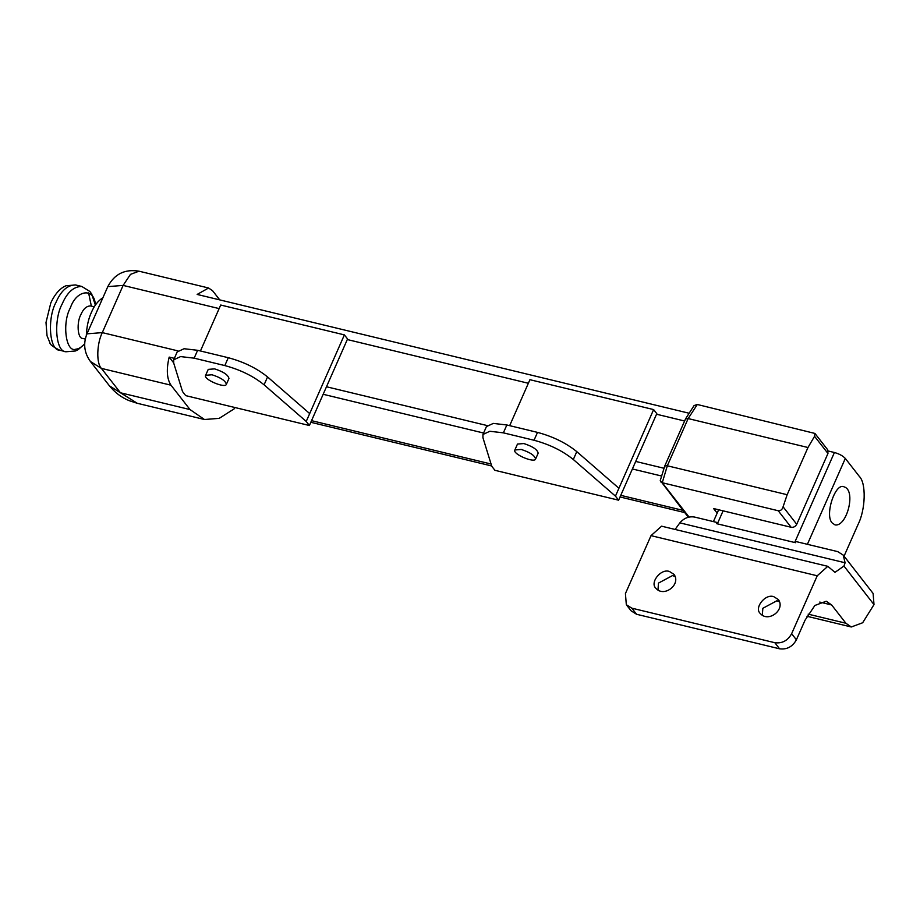 <?xml version="1.0" encoding="UTF-8"?>
<svg xmlns="http://www.w3.org/2000/svg" width="920" height="920" viewBox="0 0 920 920"><rect width="100%" height="100%" fill="white"/><g stroke="black" fill="none" stroke-linecap="round" stroke-linejoin="round"><path stroke-width="1.38" d="M86.319 335.455C86.745 326.462 88.435 318.768 91.413 312.374C94.162 305.785 98.003 300.886 102.925 297.678M85.284 339.066L82.777 338.456C77.418 338.617 76.578 322.299 80.834 314.686C83.34 308.844 86.606 305.923 90.632 305.934L94.288 306.82M717.163 513.13L713.575 508.541L791.131 527.275C793.581 527.585 795.443 526.585 796.731 524.273L827.966 453.456L827.666 449.742L814.936 433.447L814.556 436.31L827.966 453.456M796.731 524.273L783.081 506.805C782.276 509.599 780.643 510.91 778.205 510.738L791.131 527.275M783.081 506.805L787.152 494.718L807.978 447.511L814.556 436.31M685.871 419.669C685.158 418.496 685.918 418.14 688.148 418.565L697.303 404.489L814.936 433.447M697.303 404.489L694.082 405.559L685.595 418.772L664.769 465.98L660.261 480.504L688.298 517.247M689.08 517.063L662.25 482.724L660.571 481.781M482.954 434.481L486.427 426.604L493.304 423.407L506.851 424.982L537.51 432.388C552.977 436.54 566.064 442.957 576.782 451.628L618.918 488.267L653.625 409.584L656.799 413.632L618.619 500.192L494.925 470.315L491.763 466.256L482.919 437.667L482.954 434.481L489.831 431.273L503.378 432.848L534.037 440.254C549.504 444.406 562.603 450.823 573.321 459.505L615.445 496.133L618.619 500.192M618.918 488.267L615.445 496.133M653.625 409.584L529.931 379.707L509.668 425.661M523.859 443.555L517.477 444.061L523.859 443.555C532.714 446.441 537.487 449.661 538.165 453.192C537.487 449.661 532.714 446.441 523.859 443.555M173.73 359.8L177.192 351.923L184.08 348.726L197.627 350.301L228.286 357.707C243.754 361.859 256.841 368.276 267.559 376.947L309.695 413.586L344.391 334.891L347.565 338.951L309.396 425.511L185.702 395.634L182.528 391.575L173.684 362.986L173.73 359.8L180.607 356.592L194.155 358.167L224.814 365.573C240.281 369.725 253.38 376.142 264.086 384.824L306.222 421.452L309.396 425.511M309.695 413.586L306.222 421.452M344.391 334.891L220.708 305.026L200.433 350.98M214.624 368.874L208.242 369.38L214.624 368.874C223.491 371.76 228.263 374.98 228.942 378.511C228.263 374.98 223.491 371.76 214.624 368.874M665.045 466.877C664.332 465.716 665.091 465.347 667.322 465.784L662.25 482.724L778.205 510.738M120.428 392.748L109.48 385.882L120.451 392.771L101.407 368.391L170.982 385.192L190.026 409.572L120.451 392.771L137.252 403.27M170.982 385.192C166.819 378.844 166.221 369.472 169.177 357.098L174.363 358.351M323.161 394.289L483.586 433.032M632.385 468.97L661.307 475.962M234.83 407.502L234.255 408.791L219.19 418.358L204.458 419.508L190.026 409.572M688.482 413.091L197.156 294.434L208.587 287.994L212.623 290.777L219.742 299.885M169.177 357.098L173.638 362.813M521.249 449.454C530.115 452.352 534.888 455.561 535.566 459.091C534.382 463.243 512.245 454.054 514.866 449.972L521.249 449.454M212.025 374.773C220.892 377.66 225.664 380.88 226.343 384.41C225.147 388.562 203.021 379.373 205.643 375.291L212.025 374.773M832.163 522.928C824.446 515.212 835.325 481.815 844.261 486.933C856.244 490.383 847.021 526.93 835.072 524.941L832.163 522.928M807.392 544.306L845.319 458.436C842.915 455.871 839.281 453.893 834.417 452.502L794.673 542.501L717.358 523.825L723.097 510.841M834.417 452.502L828.264 451.018M794.673 542.501L716.622 523.664L717.129 522.502L694.692 517.086C689.022 516.108 684.066 518.029 679.845 522.859L845.1 562.775L843.95 566.041L874 604.601L873.114 593.457L843.214 555.082L845.1 562.775M716.622 523.664L717.358 523.825M657.972 590.145L658.467 583.096L672.577 575.54L675.269 576.679M762.335 615.353L762.829 608.293L776.94 600.737L779.631 601.875M845.319 458.436L859.395 476.502C866.283 483.138 865.616 509.392 858.164 524.227L844.054 556.174M843.214 555.082L837.717 551.632L795.949 541.547L795.443 542.708M874 604.601L862.661 622.759L851.299 626.98L845.905 623.254L831.645 604.957L826.24 601.231L814.878 605.463L805.081 620.149L796.386 639.814L791.637 633.707L817.224 575.782L827.804 566.329L834.992 572.343L843.95 566.041M669.415 571.469L674.026 574.367C681.283 584.464 664.044 597.735 656.04 588.386C649.417 582.981 660.79 568.238 669.415 571.469M773.777 596.678L778.389 599.575C785.645 609.672 768.407 622.943 760.403 613.594C753.779 608.189 765.152 593.446 773.777 596.678M675.107 529.448L679.845 522.859M626.324 604.716L631.074 610.811L636.571 614.272L631.81 608.166L626.324 604.716L625.428 593.572L651.015 535.647L817.224 575.782M636.571 614.272L779.585 648.807C786.91 649.75 792.511 646.748 796.386 639.814M631.81 608.166L774.835 642.712L779.585 648.807M791.637 633.707C787.761 640.654 782.161 643.644 774.835 642.712M827.804 566.329L661.595 526.183L651.015 535.647M84.686 343.747C81.454 347.242 78.579 349.036 76.049 349.128C65.895 353.441 61.766 322.989 70.426 307.694C76.601 289.386 94.84 287.465 95.335 305.175M59.8 350.255C53.038 346.863 49.737 344.367 49.91 342.746L47.035 335.777L46 322.483L50.795 302.945C57.143 289.018 64.849 286.2 66.056 285.752L75.566 284.958C67.493 284.935 60.938 290.8 55.913 302.542C47.357 317.825 49.047 350.566 59.8 350.255L66.033 351.762C55.28 352.084 53.59 319.332 62.146 304.048C67.183 292.307 73.738 286.442 81.811 286.465L89.849 291.456L91.689 293.974L95.37 305.129M88.607 292.882L91.344 306.107M787.152 494.718L667.322 465.784L688.148 418.565L807.978 447.511M663.837 468.234L635.708 461.437M656.535 414.23L684.606 421.003M506.851 424.982L503.378 432.848M537.51 432.388L534.037 440.254M576.782 451.628L573.321 459.505M347.311 339.549L528.356 383.272M487.128 425.558L326.485 386.756M197.627 350.301L194.155 358.167M228.286 357.707L224.814 365.573M267.559 376.947L264.086 384.824M177.905 350.876L102.292 332.615L123.119 285.407L219.132 308.591M107.801 286.626C114.459 273.987 124.867 268.847 139.012 271.193L130.479 274.367L123.119 285.407L107.801 286.626L86.974 333.834L102.292 332.615C96.715 343.747 96.232 363.423 101.407 368.391L90.424 361.502C84.191 352.854 83.041 343.631 86.974 333.834M682.904 510.347L620.758 495.339M491.061 464.013L311.535 420.659M819.743 602.082L831.645 604.957M808.139 614.134L845.905 623.254M66.033 351.762L75.474 350.98L78.257 349.589L84.686 343.907M75.566 284.958L81.799 286.465M90.424 361.502L109.457 385.848M109.445 385.813C114.747 392.437 121.256 397.371 128.984 400.591L137.08 403.236L204.458 419.508M139.012 271.193L208.587 287.994M310.81 422.291L491.671 465.968M620.045 496.972L684.641 512.566M535.566 459.091L538.165 453.192M514.866 449.972L517.477 444.061M226.343 384.41L228.942 378.511M205.643 375.291L208.242 369.38M718.646 509.772L713.414 521.606M851.299 626.98L806.955 616.273"/></g></svg>
